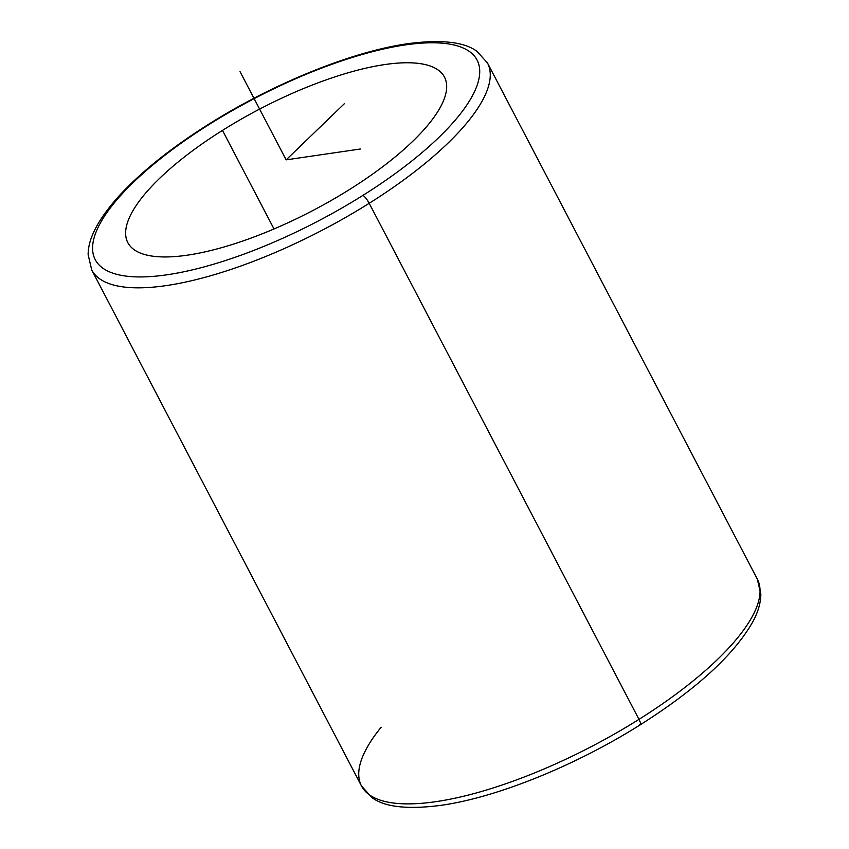 <?xml version="1.0" encoding="UTF-8"?>
<svg xmlns="http://www.w3.org/2000/svg" width="849" height="849" viewBox="0 0 849 849"><rect width="100%" height="100%" fill="white"/><g stroke="black" fill="none" stroke-linecap="round" stroke-linejoin="round"><path stroke-width="1.27" d="M222.48 130.385A178.651 57.276 152.4 0 1 444.473 77.089A178.651 57.276 152.4 0 1 349.82 189.327A178.651 57.276 152.4 0 1 127.828 242.623A178.651 57.276 152.4 0 1 222.48 130.385L274.004 228.954L222.48 130.385A178.651 57.276 -27.6 0 0 138.78 252.376A178.651 57.276 -27.6 0 0 349.82 189.327A178.651 57.276 -27.6 0 0 433.51 67.347A178.651 57.276 -27.6 0 0 222.48 130.385M209.374 124.325A215.434 69.066 152.4 0 1 463.851 48.297A215.434 69.066 152.4 0 1 362.926 195.387A215.434 69.066 152.4 0 1 108.449 271.415A215.434 69.066 152.4 0 1 209.374 124.325A7.885 1.783 -122.1 0 0 208.642 124.262A7.885 1.783 57.9 0 1 209.374 124.325A215.434 69.066 -27.6 0 0 108.449 271.415A215.434 69.066 -27.6 0 0 362.926 195.387A215.434 69.066 -27.6 0 0 463.851 48.297A215.434 69.066 -27.6 0 0 209.374 124.325M487.506 63.017A223.319 71.603 152.4 0 1 369.198 203.304A7.885 1.783 -122.1 0 0 362.926 195.387A7.885 1.783 57.9 0 1 369.198 203.304A223.319 71.603 152.4 0 1 91.703 269.94A223.319 71.603 -27.6 0 0 369.198 203.304A223.319 71.603 -27.6 0 0 487.506 63.017L477.064 51.418C464.445 41.962 441.66 39.351 408.687 43.575C352.887 51.173 273.431 83.329 208.642 124.262C171.052 147.959 141.189 171.859 119.051 195.939C98.314 219.021 88.009 238.622 88.147 254.742L91.703 269.94L361.494 785.983A223.319 71.603 -27.6 0 0 638.979 719.358L369.198 203.304L638.979 719.358A223.319 71.603 152.4 0 1 361.494 785.983L371.936 797.582C384.555 807.038 407.34 809.649 440.313 805.425C496.113 797.827 575.569 765.671 640.358 724.738A7.885 1.783 -122.1 0 0 638.979 719.358A223.319 71.603 -27.6 0 0 757.297 579.06A223.319 71.603 152.4 0 1 638.979 719.358A7.885 1.783 57.9 0 1 640.358 724.738C697.125 688.719 734.746 654.144 753.222 621.033C758.178 611.673 760.725 602.769 760.853 594.311L757.297 579.06L487.506 63.017M640.624 724.048A215.434 69.066 152.4 0 1 639.626 724.675A7.885 1.783 -122.1 0 0 640.358 724.738M381.169 727.222A223.319 71.603 -27.6 0 0 361.494 785.983M344.269 103.79L286.145 159.856L360.57 148.978M286.145 159.856L240.034 71.645"/></g></svg>
